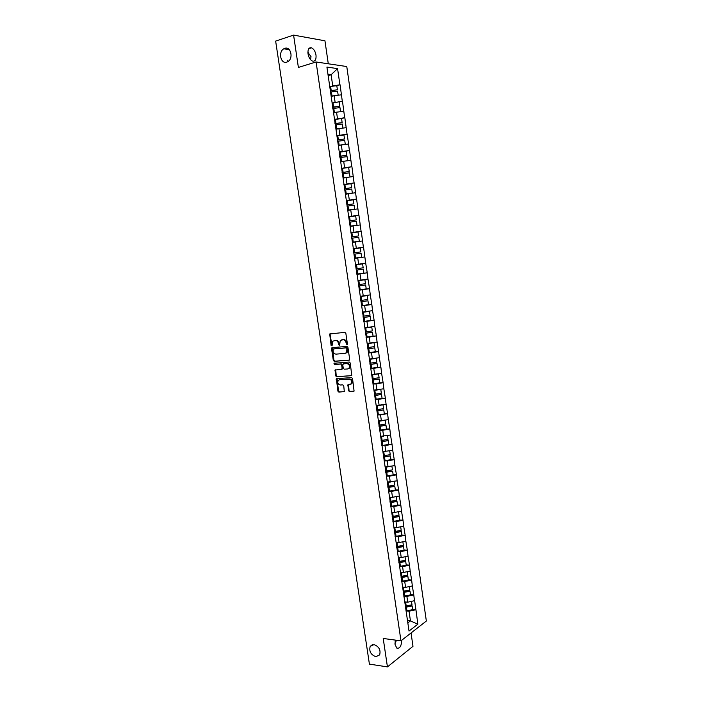 <?xml version="1.0" encoding="UTF-8"?>
<svg xmlns="http://www.w3.org/2000/svg" width="702" height="702" viewBox="0 0 702 702"><rect width="100%" height="100%" fill="white"/><g stroke="black" fill="none" stroke-linecap="round" stroke-linejoin="round"><path stroke-width="1.05" d="M373.99 644.585L370.2 646.358C368.919 651.245 370.788 654.694 375.798 656.703L379.659 654.905C380.888 649.982 379.001 646.542 373.99 644.585M284.758 48.359L283.792 48.798C277.939 51.939 280.774 64.391 286.82 62.118L287.899 61.618C293.69 58.406 290.76 46.007 284.758 48.359M346.946 344.743L347.42 343.989L345.84 333.274L344.866 332.344L329.712 333.976L331.072 345.402L332.055 345.884L332.678 341.26L335.337 340.409C336.942 340.461 337.969 341.444 338.417 343.375L338.627 344.752L339.619 345.235L340.242 340.602L342.945 339.724C344.577 339.777 345.612 340.768 346.06 342.708L346.946 344.743M401.711 640.259C401.43 646.138 399.789 648.753 396.797 648.104L395.05 644.497L395.244 640.084M307.897 52.36L311.021 56.66L310.547 59.661M308.02 53.835C307.687 49.333 308.862 47.332 311.565 47.824C313.82 48.964 315.295 51.386 316.005 55.098C316.348 59.6 315.163 61.592 312.443 61.092C310.214 59.968 308.74 57.546 308.02 53.835M288.004 61.548L287.732 60.249M348.455 390.619L349.42 391.567L354.089 391.093L352.527 378.536L351.553 377.588L336.363 378.72L337.908 391.154L338.864 392.093L344.305 391.593L343.743 385.819L342.778 384.871L340.321 385.003C337.96 384.327 337.276 382.783 338.259 380.37L339.531 379.712L349.219 379.141C351.597 379.8 352.299 381.344 351.325 383.775L347.894 384.819L348.455 390.619L350.008 391.365L354.019 391.163M383.213 638.469L387.434 666.9L369.41 664.118L275.649 41.102L293.585 35.1L298.385 67.427L316.084 61.978L400.965 640.847L383.213 638.469M348.991 360.266L349.666 359.205L347.92 347.341L346.946 346.402L332.221 347.648L331.563 348.71L333.318 360.424L334.275 361.354L349.263 360.187M350.228 362.969L351.781 375.579L336.574 376.746L335.617 375.816L335.065 370.015L341.462 369.375L342.128 368.331L341.637 364.987L340.672 364.048L334.494 364.496L333.968 363.276L349.254 362.021L350.228 362.969M316.084 61.978L346.77 66.541L426.351 621.033L400.965 640.847M412.636 609.301L415.926 609.669L414.628 600.666L407.73 602.184L404.782 601.877M415.926 609.669L417.857 624.192L409.02 631.045L357.107 274.508M353.15 248.526L356.941 274.535M353.325 248.49L326.913 67.076L337.574 68.612L339.917 84.784L329.563 86.521M336.802 85.749L339.917 84.784M340.093 84.81L342.295 101.281L331.958 102.992M331.976 103.089L342.295 101.281M342.479 101.299L344.673 117.717L334.354 119.41M341.497 118.594L344.673 117.717M344.849 117.734L347.042 134.1L336.732 135.767M343.603 134.995L347.042 134.1M347.218 134.108L349.394 150.421L339.11 152.071M345.621 151.351L349.394 150.421M349.57 150.43L351.746 166.69L341.47 168.322M347.516 167.664L351.746 166.69M351.921 166.69L354.089 182.906L343.831 184.512M349.21 183.95L354.089 182.906M354.264 182.897L356.423 199.061L346.183 200.649M350.57 200.228L356.423 199.061M356.598 199.052L358.757 215.172L348.517 216.734M351.228 216.558L358.757 215.172M358.924 215.154L361.074 231.221L350.851 232.757M351.913 232.836L352.483 236.793L358.555 235.916L357.985 231.967L350.886 232.985L361.074 231.221M361.24 231.204L363.382 247.218L353.176 248.736M353.194 248.824L363.382 247.218M363.557 247.192L365.689 263.153L355.677 264.628M356.897 274.245L367.251 272.806L365.689 263.153M367.251 272.806L367.98 279.045L357.985 280.502M359.187 289.97L369.542 288.662L367.98 279.045M369.542 288.662L370.27 294.875L360.284 296.314M364.005 305.352L371.832 304.457L370.27 294.875M371.832 304.457L372.551 310.661L362.583 312.083M368.006 320.832L374.105 320.209L372.551 310.661M374.105 320.209L374.824 326.386L364.873 327.79M371.279 336.355L376.369 335.898L374.824 326.386M376.369 335.898L377.088 342.067L367.146 343.453M374.192 351.886L378.632 351.535L377.088 342.067M378.632 351.535L379.343 357.687L369.419 359.055M376.904 367.392L380.879 367.128L379.343 357.687M380.879 367.128L381.598 373.262L371.683 374.614M379.492 382.862L383.125 382.66L381.598 373.262M383.125 382.66L383.836 388.785L373.938 390.119M381.993 398.297L385.363 398.148L383.836 388.785M385.363 398.148L386.074 404.255L376.193 405.572M377.369 414.864L387.592 413.583L386.074 404.255M387.592 413.583L388.303 419.673L378.431 420.972M386.53 429.036L389.821 428.966L388.303 419.673M389.821 428.966L390.523 435.038L380.668 436.319M388.741 444.331L392.032 444.296L390.523 435.038M392.032 444.296L392.734 450.351L382.897 451.614M390.953 459.573L394.243 459.582L392.734 450.351M394.243 459.582L394.945 465.619L385.117 466.865M393.146 474.771L396.437 474.806L394.945 465.619M396.437 474.806L397.139 480.835L387.328 482.063M395.34 489.908L398.631 489.987L397.139 480.835M398.631 489.987L399.333 495.998L392.488 497.297L389.531 497.209M397.534 505.01L400.824 505.124L399.333 495.998M400.824 505.124L401.518 511.117L394.691 512.434L391.734 512.311M399.71 520.05L403.001 520.2L401.518 511.117M403.001 520.2L403.694 526.184L396.884 527.509L393.919 527.36M401.877 535.047L405.168 535.24L403.694 526.184M405.168 535.24L405.861 541.198L399.069 542.541L396.103 542.365M404.045 549.999L407.335 550.219L405.861 541.198M407.335 550.219L408.029 556.168L401.246 557.528L398.28 557.309M406.204 564.899L409.494 565.154L408.029 556.168M409.494 565.154L410.179 571.086L403.413 572.463L400.552 572.227M408.353 579.747L411.644 580.036L410.179 571.086M411.644 580.036L412.328 585.951L405.572 587.346L402.667 587.074M410.503 594.55L413.785 594.875L412.328 585.951M413.785 594.875L414.47 600.78M407.73 602.184L406.888 596.393L404.141 596.112M413.636 594.989L406.888 596.393M405.572 587.346L404.729 581.537L401.939 581.282M411.495 580.142L404.729 581.537M403.413 572.463L402.562 566.628L399.728 566.4M409.336 565.259L402.562 566.628M401.246 557.528L400.394 551.675L397.499 551.474M407.178 550.315L400.394 551.675M399.069 542.541L398.209 536.67L395.261 536.503M405.019 535.328L398.209 536.67M396.884 527.509L396.025 521.621L393.006 521.481M402.843 520.296L396.025 521.621M394.691 512.434L393.831 506.519L390.733 506.405M400.666 505.212L393.831 506.519M392.488 497.297L391.628 491.365L388.496 491.286L395.366 490.066L394.822 486.328L387.952 487.539M398.473 490.075L391.628 491.365M390.286 482.116L389.426 476.167L386.284 476.123M396.279 474.885L389.426 476.167M388.074 466.883L387.206 460.916L384.073 460.907M394.085 459.652L387.206 460.916M385.854 451.605L384.986 445.612L381.853 445.638M391.874 444.366L384.986 445.612M383.625 436.275L382.757 430.265L379.624 430.326M389.654 429.036L382.757 430.265M381.397 420.884L380.519 414.856L377.386 414.961M387.434 413.645L380.519 414.856M379.15 405.458L378.273 399.403L375.14 399.543M385.205 398.209L378.273 399.403M376.904 389.97L376.018 383.897L372.885 384.073M382.967 382.722L376.018 383.897M374.649 374.429L373.762 368.339L370.621 368.55M380.721 367.181L373.762 368.339M372.376 358.845L371.49 352.729L368.357 352.974M378.466 351.588L371.49 352.729M370.112 343.199L369.217 337.065L366.084 337.355M376.202 335.942L369.217 337.065M367.83 327.509L366.935 321.358L363.803 321.674M373.938 320.244L366.935 321.358M365.54 311.758L364.645 305.589L361.512 305.94M371.665 304.493L364.645 305.589M363.25 295.963L362.346 289.768L359.213 290.163M369.375 288.697L362.346 289.768M360.942 280.107L360.038 273.894L356.906 274.324M367.085 272.841L360.038 273.894M358.634 264.198L357.73 257.967L354.764 258.415M364.786 256.932L357.73 257.967M356.318 248.245L355.405 241.988L352.448 242.471M362.478 240.962L355.405 241.988M353.983 232.23L353.08 225.947L350.123 226.465M360.17 224.947L353.08 225.947M351.658 216.163L350.737 209.863L347.78 210.416M357.844 208.88L350.737 209.863M349.315 200.035L348.394 193.717L345.437 194.314M355.51 192.752L348.394 193.717M346.963 183.863L346.042 177.518L343.085 178.15M353.176 176.571L346.042 177.518M344.603 167.629L343.682 161.267L340.724 161.934M350.833 160.337L343.682 161.267M342.234 151.342L341.312 144.954L338.355 145.656M348.473 144.042L341.312 144.954M339.865 134.995L338.934 128.589L335.977 129.335M346.112 127.703L338.934 128.589M337.478 118.594L336.548 112.171L333.59 112.952M343.743 111.293L336.548 112.171M335.091 102.141L334.152 95.691L331.195 96.507M341.365 94.84L334.152 95.691M332.695 85.626L331.116 74.745L327.966 74.333M328.159 75.614L331.116 74.745L337.574 68.612M328.29 63.794L324.947 40.795L293.585 35.1M387.434 666.9L412.987 646.323L411.047 632.976M407.827 622.893L410.451 620.901L409.038 611.196L406.335 610.898M407.493 620.55L410.451 620.901L417.857 624.192M415.777 609.784L409.038 611.196M396.569 640.259L394.936 643.251M347.297 344.55L346.656 342.55C346.2 340.61 345.165 339.619 343.541 339.566L342.945 339.724M341.663 339.838L343.541 339.566M334.082 340.523L335.933 340.251C337.539 340.303 338.566 341.295 339.013 343.217L339.645 345.2M330.423 333.722L330.089 334.678L332.09 345.849M332.467 347.622L333.915 360.249L334.863 361.179L349.377 360.108M346.92 348.543L346.244 347.885L333.327 348.964L333.073 351.149C333.52 353.062 334.538 354.054 336.144 354.124L344.972 353.422L346.481 352.632L346.92 348.543L347.516 348.376L346.244 347.885M333.757 348.841L346.832 347.727M345.674 353.246L347.078 352.465L347.727 349.833L347.139 350M347.516 348.376L347.727 349.833M351.702 375.667L336.574 376.746M335.731 369.761L336.205 375.623L337.162 376.562M341.742 369.287L342.716 368.146L342.225 364.812L341.26 363.873L334.494 364.496M334.573 363.083L335.091 364.32M347.674 368.962L348.964 368.278C349.965 365.821 349.271 364.268 346.876 363.61L343.445 363.855L342.778 364.908L343.278 368.252L344.243 369.191L347.674 368.962M348.359 368.769L349.552 368.102C350.552 365.645 349.859 364.092 347.464 363.434L346.876 363.61M343.761 363.759L347.464 363.434M348.543 384.547L349.034 390.417M350.754 384.257L351.913 383.582C352.878 381.16 352.176 379.606 349.807 378.948L349.219 379.141M339.408 379.729L349.807 378.948M337.013 378.466L338.496 390.953L339.452 391.9L344.243 391.655M329.571 86.6L330.616 86.46L331.204 90.532L330.168 90.672M331.204 90.532L337.39 89.768L336.802 85.697L330.616 86.46M330.212 90.962L337.39 89.768M331.177 96.367L332.186 96.235M330.37 92.05L337.583 91.137L338.18 95.209L336.986 95.358M331.142 96.095L334.029 95.726M333.011 102.948L333.599 107.011L332.564 107.152M333.599 107.011L339.777 106.23L339.189 102.167M332.599 107.406L339.777 106.23M333.573 112.794L334.775 112.636M340.531 111.688L333.538 112.548M340.558 111.653L339.97 107.599L332.766 108.52M334.363 119.524L335.407 119.375L335.995 123.42L334.959 123.57M335.995 123.42L342.146 122.631L341.567 118.585L335.407 119.375M334.986 123.798L342.146 122.631M335.951 129.168L337.399 128.975M342.874 128.097L335.925 128.949M342.927 128.036L342.348 124L335.152 124.93M336.749 135.898L337.785 135.749L338.373 139.786L337.337 139.926M338.373 139.786L344.515 138.978L343.936 134.951L337.785 135.749M337.364 140.128L344.515 138.978M338.329 145.481L340.075 145.253M345.208 144.463L338.303 145.288M345.296 144.366L344.717 140.339L337.539 141.286M339.127 152.211L340.163 152.071L340.742 156.09L339.715 156.239M340.742 156.09L346.876 155.274L346.297 151.255L340.163 152.071M339.742 156.406L346.876 155.274M340.698 161.741L342.839 161.451M347.516 160.767L340.672 161.583M347.657 160.644L347.069 156.625L339.908 157.59M341.497 168.48L342.523 168.331L343.111 172.341L342.076 172.481M343.111 172.341L349.227 171.507L348.648 167.506L342.523 168.331M342.102 172.631L349.227 171.507M343.059 177.948L345.761 177.58M349.798 177.018L343.032 177.808M350 176.86L349.42 172.859L342.278 173.833M343.857 184.687L344.884 184.538L345.463 188.531L344.436 188.68M345.463 188.531L351.57 187.697L350.991 183.705L344.884 184.538M344.454 188.803L351.57 187.697M345.41 194.103L352.343 193.024L345.393 193.989M352.343 193.024L351.763 189.04L344.629 190.031M346.209 200.842L347.236 200.693L347.815 204.677L346.788 204.817M347.815 204.677L353.905 203.826L353.334 199.851L347.236 200.693M346.797 204.914L353.905 203.826M347.753 210.196L354.677 209.135L347.736 210.109M354.677 209.135L354.098 205.16L346.981 206.16M348.552 216.944L349.578 216.795L350.149 220.761L349.131 220.911M350.149 220.761L356.239 219.893L355.66 215.935L349.578 216.795M349.14 220.972L356.239 219.893M350.087 226.237L357.002 225.193L350.079 226.176M357.002 225.193L356.432 221.235L349.324 222.244M352.483 236.793L351.465 236.943M351.465 236.978L358.555 235.916M352.413 242.225L359.319 241.19L352.404 242.19M359.319 241.19L358.748 237.25L351.658 238.276M353.22 248.982L354.238 248.824L354.808 252.764L353.79 252.913M354.808 252.764L360.872 251.878L360.301 247.946L354.238 248.824M353.79 252.931L360.872 251.878M354.554 258.187L361.627 257.134L354.554 258.178M361.627 257.134L361.056 253.211L353.983 254.247M356.555 264.768L362.601 263.873L355.537 264.908L356.555 264.768L357.125 268.69L356.107 268.84M357.125 268.69L363.171 267.787L362.601 263.873M356.87 274.087L363.934 273.034L363.364 269.112L356.3 270.165M356.3 270.147L363.364 269.112M358.862 280.651L364.9 279.738L358.02 280.739L358.862 280.651L359.433 284.556L358.415 284.714M359.433 284.556L365.47 283.652L364.9 279.738M359.178 289.935L366.225 288.873L365.663 284.968L358.608 286.03M358.608 285.995L365.663 284.968M360.328 296.604L361.17 296.472L361.741 300.377L360.723 300.526M361.741 300.377L367.76 299.456L367.199 295.56L361.17 296.472M360.319 296.551L367.199 295.56M361.477 305.739L368.515 304.659L367.953 300.772L360.916 301.842M360.907 301.781L367.953 300.772M362.627 312.381L363.46 312.25L364.031 316.137L363.013 316.295M364.031 316.137L370.042 315.207L369.48 311.319L363.46 312.25M362.609 312.302L369.48 311.319M363.776 321.481L370.788 320.393L370.226 316.514L363.206 317.602M363.197 317.515L370.226 316.514M364.917 328.106L365.751 327.974L366.312 331.844L365.303 332.002M366.312 331.844L372.314 330.905L371.753 327.035L365.751 327.974M364.9 328.001L371.753 327.035M366.058 337.179L373.06 336.074L372.499 332.213L365.496 333.31M365.479 333.196L372.499 332.213M367.199 343.778L368.032 343.647L368.594 347.508L367.585 347.665M368.594 347.508L374.578 346.551L374.026 342.699L368.032 343.647M367.181 343.647L369.857 343.217M368.339 352.816L375.324 351.702L374.771 347.85L367.778 348.964M367.751 348.824L374.771 347.85M369.471 359.398L370.305 359.266L370.867 363.109L369.857 363.267M370.867 363.109L376.842 362.144L376.281 358.301L370.305 359.266M369.445 359.24L371.569 358.897M370.603 368.41L377.579 367.286L377.027 363.443L370.042 364.566M370.024 364.399L377.027 363.443M371.735 374.965L372.569 374.833L373.131 378.668L372.121 378.826M373.131 378.668L379.089 377.694L378.536 373.859L372.569 374.833M371.709 374.78L373.429 374.508M372.867 383.95L379.835 382.809L379.273 378.983L372.306 380.115M372.279 379.931L379.273 378.983M373.999 390.479L374.824 390.347L375.386 394.173L374.377 394.322M375.386 394.173L381.335 393.181L380.782 389.364L374.824 390.347M373.964 390.277L375.377 390.04M375.122 399.429L382.072 398.28L381.519 394.471L374.57 395.612M374.535 395.401L381.519 394.471M376.246 405.94L377.079 405.809L377.632 409.617L376.632 409.775M377.632 409.617L383.573 408.617L383.02 404.817L377.079 405.809M376.211 405.712L377.386 405.519M376.781 410.828L383.757 409.907L376.816 411.065M383.757 409.907L384.31 413.706M378.492 421.358L379.317 421.226L379.87 425.017L378.869 425.175M379.87 425.017L385.802 424.008L385.249 420.217L383.906 420.445M379.317 421.226L381.274 420.893M378.457 421.103L379.431 420.937M379.606 430.256L386.53 429.08L385.986 425.289L379.054 426.456M379.019 426.202L385.986 425.289M380.73 436.723L381.555 436.583L382.107 440.365L381.107 440.531M382.107 440.365L388.022 439.347L387.478 435.582M381.555 436.583L383.353 436.275M380.686 436.442L381.511 436.302M381.844 445.586L388.75 444.401L388.206 440.628L381.291 441.804M381.247 441.523L388.206 440.628M382.959 452.027L383.783 451.895L384.327 455.668L383.336 455.826M384.327 455.668L390.233 454.633L389.698 450.903M383.783 451.895L385.451 451.605M382.915 451.728L383.608 451.614M384.064 460.863L390.961 459.67L390.417 455.905L383.52 457.099M383.476 456.791L390.417 455.905M385.179 467.295L386.003 467.155L386.548 470.91L385.556 471.077M386.548 470.91L392.444 469.875L391.909 466.181M386.003 467.155L387.557 466.883M385.126 466.962L385.714 466.865M386.284 476.096L393.173 474.894L392.629 471.139L385.74 472.341M385.688 472.007L392.629 471.139M387.39 482.502L388.215 482.362L388.759 486.109L387.767 486.275M388.759 486.109L394.638 485.064L394.112 481.397M388.215 482.362L389.671 482.107M387.337 482.151L387.829 482.072M387.899 487.179L394.822 486.328M389.601 497.665L390.417 497.525L390.961 501.263L389.97 501.421M390.961 501.263L396.832 500.201L396.305 496.577M390.417 497.525L391.795 497.279M390.698 506.414L397.56 505.186L397.016 501.456L390.154 502.685M390.101 502.299L397.016 501.456M391.795 512.776L392.62 512.635L393.164 516.356L392.172 516.523M393.164 516.356L399.017 515.286L398.499 511.697M392.62 512.635L393.919 512.399M392.892 521.498L399.736 520.252L399.201 516.54L392.357 517.778M392.295 517.374L399.201 516.54M393.989 527.834L394.814 527.693L395.349 531.405L394.533 531.546M395.349 531.405L401.193 530.326L400.684 526.772M394.814 527.693L396.042 527.465M395.086 536.53L401.913 535.275L401.377 531.572L394.542 532.827M394.48 532.397L401.377 531.572M396.174 542.848L396.99 542.707L397.534 546.41L396.718 546.542M397.534 546.41L403.369 545.314L402.86 541.795M396.99 542.707L398.174 542.488M397.262 551.509L404.08 550.254L403.545 546.56L396.727 547.823M396.665 547.367L403.255 546.147L403.545 546.56M398.359 557.809L399.175 557.669L399.71 561.354L398.894 561.495M399.71 561.354L405.528 560.257L405.028 556.765M399.175 557.669L400.298 557.458M399.438 566.453L406.247 565.18L405.712 561.495L398.903 562.767M398.833 562.293L405.423 561.065L405.712 561.495M400.526 572.727L401.342 572.586L401.877 576.263L401.061 576.403M401.877 576.263L407.686 575.149L407.186 571.691M401.342 572.586L402.421 572.384M401.605 581.335L408.397 580.054L407.871 576.386L401.07 577.667M401.167 577.141L407.572 575.93L407.871 576.386M402.694 587.592L403.501 587.451L404.036 591.11L403.22 591.251M404.036 591.11L409.836 589.987L409.345 586.574M403.501 587.451L404.536 587.249M403.764 596.173L410.547 594.884L410.021 591.224L403.238 592.514M403.325 591.97L409.722 590.742L410.021 591.224M404.852 602.413L405.659 602.272L406.186 605.914L405.379 606.063M406.186 605.914L411.977 604.782L411.495 601.403M405.659 602.272L406.66 602.07M405.923 610.959L412.688 609.661L412.162 606.019L405.563 607.291M405.484 606.756L411.855 605.519L412.162 606.019M346.656 342.55L346.06 342.708M342.304 339.68L341.716 339.838M339.215 344.594L338.627 344.752M339.013 343.217L338.417 343.375M335.933 340.251L335.337 340.409M334.714 340.365L334.117 340.514M331.669 345.244L331.072 345.402M330.089 334.678L329.492 334.828M346.858 343.936L346.262 344.094M334.863 361.179L334.275 361.354M333.915 360.249L333.318 360.424M332.16 348.543L331.563 348.71M333.915 348.806L333.327 348.964M336.205 375.623L335.617 375.816M335.459 370.638L334.872 370.823M342.716 368.146L342.128 368.331M342.225 364.812L341.637 364.987M341.26 363.873L340.672 364.048M344.041 363.68L343.445 363.855M348.297 385.407L347.709 385.6M340.119 379.528L339.531 379.712M339.452 391.9L338.864 392.093M338.496 390.953L337.908 391.154M336.758 379.326L336.17 379.519M350.008 391.365L349.42 391.567M331.405 91.909L332.002 95.981M333.801 108.38L334.389 112.434M336.188 124.789L336.776 128.835M338.566 141.146L339.154 145.174M340.944 157.45L341.523 161.46M343.304 173.692L343.883 177.694M345.665 189.882L346.244 193.866M348.008 206.019L348.587 209.986M350.351 222.095L350.921 226.053M352.676 238.127L353.255 242.067M355.001 254.098L355.572 258.029M357.318 270.016L357.888 273.938M359.626 285.881L360.196 289.786M361.925 301.693L362.495 305.581M364.224 317.453L364.786 321.332M366.505 333.152L367.067 337.021M368.787 348.806L369.34 352.667M371.051 364.408L371.612 368.252M373.315 379.957L373.876 383.792M375.57 395.454L376.123 399.271M377.816 410.907L378.369 414.707M380.054 426.298L380.607 430.089M382.292 441.646L382.836 445.428M384.512 456.941L385.065 460.705M386.732 472.183L387.276 475.938M388.943 487.372L389.487 491.119M391.146 502.518L391.69 506.247M393.339 517.611L393.883 521.332M395.533 532.66L396.068 536.363M397.709 547.657L398.253 551.351M399.886 562.6L400.421 566.286M402.053 577.5L402.588 581.168M404.212 592.348L404.747 596.007M406.37 607.151L406.897 610.793M372.481 644.638L370.2 646.358M308.494 52.764L307.906 52.668M289.312 49.684L283.792 48.798M311.565 47.824L308.775 48.719M330.309 333.827L329.712 333.976M332.371 347.718L331.774 347.876M347.078 352.465L346.481 352.632M335.661 369.84L335.065 370.015M342.523 368.945L341.935 369.129M334.564 363.101L333.968 363.276M349.552 368.102L348.964 368.278M348.482 384.626L347.894 384.819M351.913 383.582L351.325 383.775M336.951 378.536L336.363 378.72"/></g></svg>
